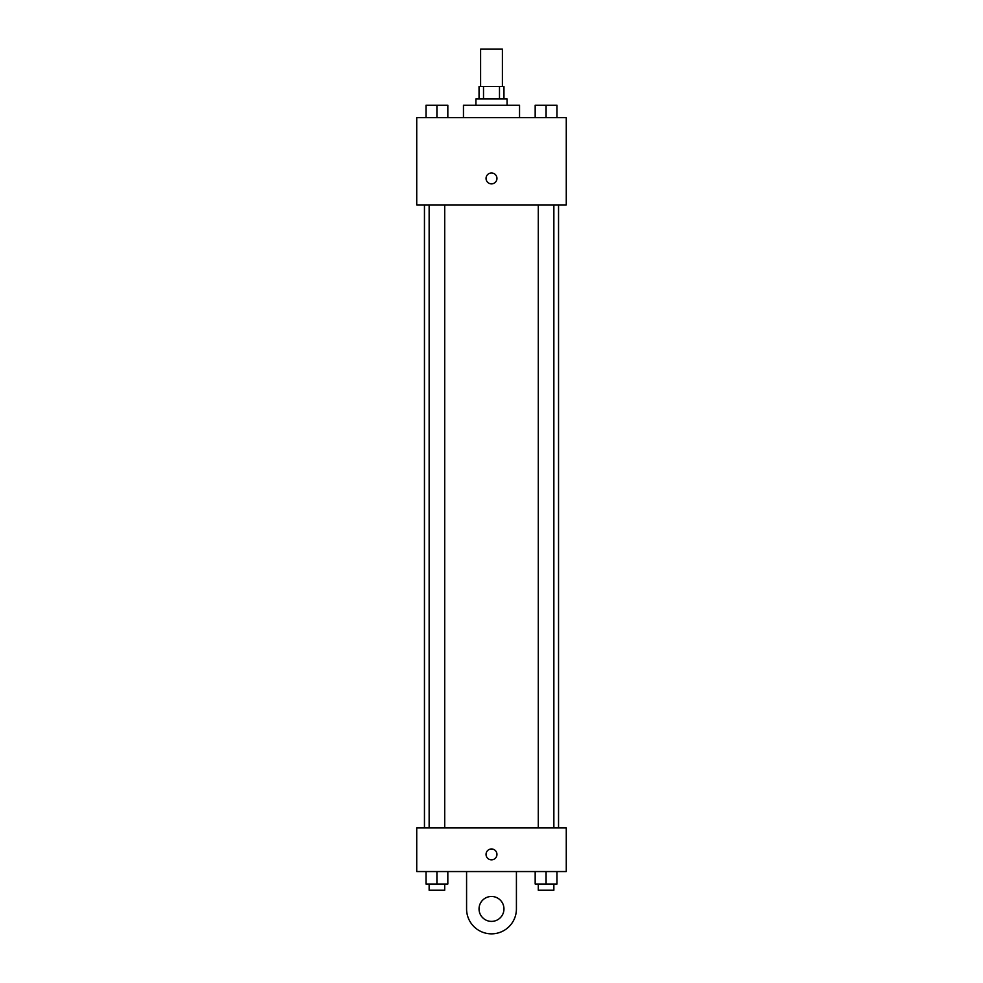 <?xml version="1.0" encoding="UTF-8"?>
<svg xmlns="http://www.w3.org/2000/svg" width="983" height="983" viewBox="0 0 983 983"><rect width="100%" height="100%" fill="white"/><g stroke="black" fill="none" stroke-linecap="round" stroke-linejoin="round"><path stroke-width="1.47" d="M502.399 86.529L502.399 49.15L480.601 49.15L480.601 86.529M483.513 98.988L483.513 86.529L479.04 86.529L479.04 98.988M483.513 86.529L503.96 86.529L503.96 98.988M499.487 98.988L499.487 86.529M475.919 105.218L475.919 98.988L507.081 98.988L507.081 105.218M519.54 117.677L519.54 105.218L463.46 105.218L463.46 117.677M416.731 117.677L566.269 117.677L566.269 204.906L416.731 204.906L416.731 117.677M491.5 183.882A5.456 5.456 0 0 1 486.782 175.699A5.456 5.456 0 0 1 496.218 175.699A5.456 5.456 0 0 1 491.5 183.882M416.731 827.932L566.269 827.932L566.269 871.552L416.731 871.552L416.731 827.932L566.269 827.932M535.17 117.677L535.17 105.218L556.98 105.218L556.98 117.677L556.98 105.218M546.081 117.677L546.081 105.218M553.859 105.218L538.291 105.218M426.02 117.677L426.02 105.218L447.83 105.218L447.83 117.677L447.83 105.218M436.919 117.677L436.919 105.218M444.709 105.218L429.141 105.218M535.17 871.552L535.17 884.012L556.98 884.012L556.98 871.552L556.98 884.012M546.081 884.012L546.081 871.552M553.859 884.012L553.859 890.242L538.291 890.242L538.291 884.012M426.02 871.552L426.02 884.012L447.83 884.012L447.83 871.552L447.83 884.012M436.919 884.012L436.919 871.552M444.709 884.012L444.709 890.242L429.141 890.242L429.141 884.012M486.044 854.411A5.456 5.456 0 0 1 494.228 849.693A5.456 5.456 0 0 1 494.228 859.13A5.456 5.456 0 0 1 486.044 854.411M516.419 871.552L516.419 908.931A24.919 24.919 0 0 1 491.5 933.85A24.919 24.919 0 0 1 466.581 908.931L466.581 871.552M491.5 921.39A12.46 12.46 0 0 1 480.712 902.701A12.46 12.46 0 0 1 502.288 902.701A12.46 12.46 0 0 1 491.5 921.39M558.541 827.932L558.541 204.906M424.459 827.932L424.459 204.906M538.291 204.906L538.291 827.932M553.859 204.906L553.859 827.932M444.709 827.932L444.709 204.906M429.141 827.932L429.141 204.906"/></g></svg>

